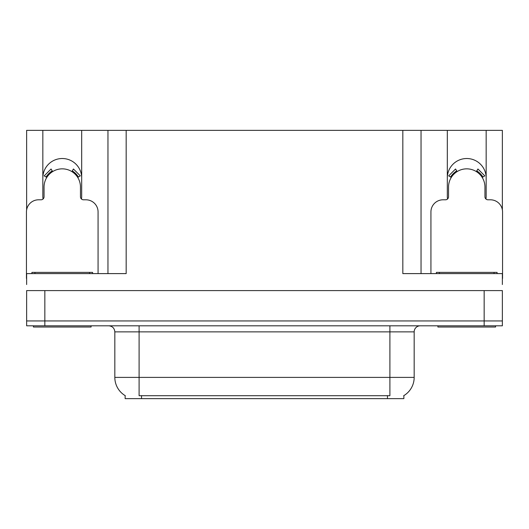 <?xml version="1.0" encoding="UTF-8"?>
<svg xmlns="http://www.w3.org/2000/svg" width="529" height="529" viewBox="0 0 529 529"><rect width="100%" height="100%" fill="white"/><g stroke="black" fill="none" stroke-linecap="round" stroke-linejoin="round"><path stroke-width="0.79" d="M485.953 199.016A19.421 19.421 0 0 0 486.164 196.153L486.164 130.359L502.365 130.359L502.365 209.841M81.473 199.016A19.421 19.421 0 0 0 81.684 196.153L81.684 130.359L107.962 130.359L107.962 273.605M403.858 395.613L403.858 398.641L125.142 398.641L125.142 395.613M42.836 177.949A19.421 19.421 0 0 1 62.263 158.521A19.421 19.421 0 0 1 81.684 177.949M44.839 325.804L502.365 325.804L502.365 320.944L26.635 320.944L26.635 290.6L44.839 290.6L44.839 320.944L26.635 320.944L26.635 325.804L44.839 325.804L44.839 320.944L502.365 320.944L502.365 290.6L44.839 290.6M107.962 130.359L402.827 130.359L402.827 273.605L502.365 273.605L502.365 284.529M26.635 284.529L26.635 273.605L126.173 273.605L126.173 130.359M43.047 199.016A19.421 19.421 0 0 1 42.836 196.153L42.836 130.359L26.635 130.359L26.635 209.841M402.827 130.359L421.038 130.359L421.038 273.605M421.038 130.359L447.316 130.359L447.316 196.153A19.421 19.421 0 0 0 447.527 199.016M486.164 130.359L447.316 130.359M42.836 130.359L81.684 130.359M486.164 177.949A19.421 19.421 0 0 0 466.737 158.521A19.421 19.421 0 0 0 447.316 177.949M125.32 395.718A21.246 21.246 0 0 1 114.826 377.395L139.101 377.395L139.101 395.718L389.899 395.718L389.899 377.395L414.174 377.395L414.174 331.875A6.07 6.07 0 0 1 420.244 325.804M114.826 377.395L114.826 331.875C114.462 328.185 112.439 326.162 108.756 325.804M403.68 395.718A21.246 21.246 0 0 0 414.174 377.395M502.365 325.804L502.365 320.944M98.07 273.605L98.07 211.937A12.141 12.141 0 0 0 85.929 199.797L83.503 199.797A3.035 3.035 0 0 1 80.468 196.762L80.468 187.054A18.211 18.211 0 0 0 62.263 168.844A18.211 18.211 0 0 0 44.052 187.054L44.052 196.762A3.035 3.035 0 0 1 41.017 199.797L38.591 199.797A12.141 12.141 0 0 0 26.45 211.937L26.45 278.459A12.141 12.141 0 0 1 26.635 278.459M71.851 171.575L73.452 168.996L80.315 175.859L77.737 177.46M46.783 177.46L44.205 175.859L51.068 168.996L52.669 171.575M91.094 325.804L91.094 327.015L33.433 327.015L33.433 325.804M31.912 273.605L31.912 272.389L92.608 272.389L92.608 273.605M495.567 325.804L495.567 327.015L437.906 327.015L437.906 325.804M436.392 273.605L436.392 272.389L497.088 272.389L497.088 273.605M502.365 278.459A12.141 12.141 0 0 1 502.55 278.459L502.55 211.937A12.141 12.141 0 0 0 490.409 199.797L487.983 199.797A3.035 3.035 0 0 1 484.948 196.762L484.948 187.054A18.211 18.211 0 0 0 466.737 168.844A18.211 18.211 0 0 0 448.532 187.054L448.532 196.762A3.035 3.035 0 0 1 445.497 199.797L443.071 199.797A12.141 12.141 0 0 0 430.93 211.937L430.93 273.605M476.331 171.575L477.932 168.996L484.795 175.859L482.217 177.46M451.263 177.46L448.685 175.859L455.548 168.996L457.149 171.575M484.161 290.6L484.161 325.804M387.473 398.641L387.473 395.613M141.527 398.641L141.527 395.613M389.899 325.804L389.899 331.875L114.826 331.875M414.174 331.875L389.899 331.875L389.899 377.395L139.101 377.395L139.101 325.804M78.431 177.03A19.024 19.024 0 0 0 72.281 170.88M52.239 170.88A19.024 19.024 0 0 0 46.089 177.03M77.908 177.354A18.409 18.409 0 0 0 71.957 171.403M52.563 171.403A18.409 18.409 0 0 0 46.612 177.354M34.947 272.389L34.947 273.605M89.573 272.389L89.573 273.605M439.427 272.389L439.427 273.605M494.053 272.389L494.053 273.605M482.911 177.03A19.024 19.024 0 0 0 476.761 170.88M456.719 170.88A19.024 19.024 0 0 0 450.569 177.03M482.388 177.354A18.409 18.409 0 0 0 476.437 171.403M457.043 171.403A18.409 18.409 0 0 0 451.092 177.354"/></g></svg>
